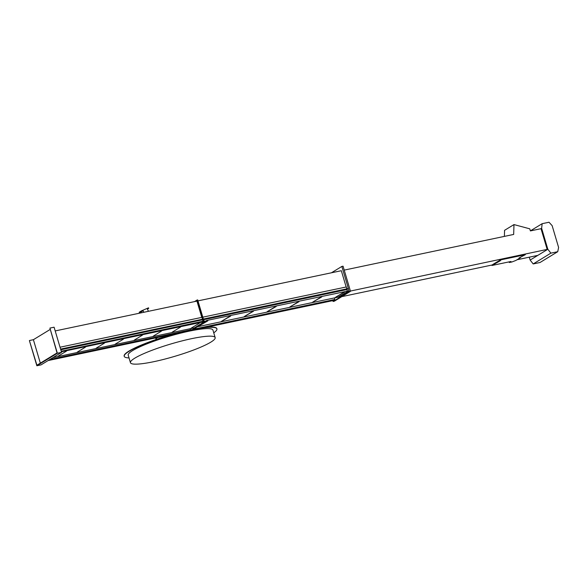 <?xml version="1.0" encoding="UTF-8"?>
<svg xmlns="http://www.w3.org/2000/svg" width="588" height="588" viewBox="0 0 588 588"><rect width="100%" height="100%" fill="white"/><g stroke="black" fill="none" stroke-linecap="round" stroke-linejoin="round"><path stroke-width="0.88" d="M493.839 264.424L494.317 264.299L493.839 264.424M500.528 260.616L491.972 265.475L510.972 261.476L509.304 262.505L511.825 262.013L515.911 260.433L520.446 257.662L519.079 257.948L525.319 254.685L525.194 254.266L501.263 259.308L499.756 260.227L500.498 260.513M525.319 254.685L501.38 259.727L501.263 259.308M501.38 259.727L499.881 260.646M499.785 260.322L493.619 263.975L493.744 264.394M499.616 260.807L499.491 260.388M493.648 264.071L491.847 265.056L491.972 265.475M493.479 264.549L493.354 264.13M509.73 261.733L509.245 262.101M499.976 260.675L500.454 260.558L499.976 260.675M215.171 337.608L212.937 330.066A44.181 6.475 163.5 0 0 179.34 333.477A44.181 6.475 163.5 0 0 132.579 350.61A44.181 6.475 163.5 0 0 128.213 355.159L130.448 362.708A44.181 6.475 163.5 0 0 164.037 359.297A44.181 6.475 163.5 0 0 210.798 342.157A44.181 6.475 163.5 0 0 215.171 337.608A44.181 6.475 163.5 0 0 181.574 341.018A44.181 6.475 163.5 0 0 134.814 358.151A44.181 6.475 163.5 0 0 130.448 362.708M213.753 332.823A48.334 7.085 163.5 0 0 216.913 328.89L216.84 328.633A48.334 7.085 163.5 0 0 180.09 332.367A48.334 7.085 163.5 0 0 128.934 351.109A48.334 7.085 163.5 0 0 124.156 356.093L124.23 356.343A48.334 7.085 163.5 0 0 129.029 357.916M216.913 328.89A48.334 7.085 163.5 0 0 180.163 332.617A48.334 7.085 163.5 0 0 129.007 351.359A48.334 7.085 163.5 0 0 124.23 356.343M166.617 335.792L167.301 335.469L166.617 335.792M197.48 326.752L338.754 297.014L348.919 290.81L206.601 320.497L204.22 321.952M348.919 290.81L206.601 320.497M206.675 320.747L204.293 322.202M207.821 320.886L198.656 326.164L207.799 320.82M230.621 316.087L221.448 321.364L230.599 316.021M253.413 311.287L244.248 316.572L253.391 311.221M276.213 306.488L267.048 311.772L276.191 306.421M299.005 301.688L289.84 306.973L298.983 301.622M321.805 296.896L312.64 302.173L321.783 296.83M344.597 292.096L335.432 297.374L344.583 292.03M199.244 325.789L207.211 320.96M222.036 320.989L230.004 316.16M244.836 316.19L252.803 311.361M267.628 311.39L275.596 306.569M290.428 306.598L298.395 301.769M313.22 301.798L321.188 296.969M336.02 296.999L343.987 292.17M143.825 312.279L143.09 310.736L141.686 311.339L141.458 310.861L148.507 307.833L148.735 308.31L147.323 308.913L148.455 311.309M141.179 312.838L140.833 312.11L143.09 310.736M140.833 312.11L139.422 312.72L141.686 311.339M139.422 312.72L139.202 312.243L141.458 310.861M147.419 309.112L148.735 308.31M157.716 337.483L157.268 337.755A12.987 1.904 163.5 0 0 155.982 339.1A12.987 1.904 163.5 0 0 156.408 339.408M190.152 329.993L190.291 328.707M192.614 329.478L203.786 322.658L203.661 322.231M203.345 321.18L202.919 319.725L203.632 318.99L60.579 349.103M60.777 349.779L202.919 319.725M202.5 319.225L201.949 317.351L60.02 347.221M202.75 319.174L197.083 300.027L194.481 301.622M202.926 321.269L202.537 319.938M201.78 317.38L196.951 301.1L55.198 330.934M49.965 359.43L190.328 329.883M529.281 257.169L530.141 260.065L547.23 249.628L541.026 228.681L541.629 228.313L547.832 249.261L550.89 253.141L557.733 251.701L558.6 247.452L552.139 225.638L549.008 222.242L542.165 223.683L541.629 228.313M344.223 270.105L513.669 234.436L513.978 224.579L529.766 228.82L530.391 230.915L541.026 228.681M350.426 291.053L547.832 249.261M341.812 296.631L491.847 265.056M517.021 259.756L537.822 255.376M513.978 224.579L504.57 230.32L504.379 236.391M347.515 291.663L338.056 297.161M347.302 290.884L346.913 289.553M346.156 286.995L341.327 270.708L197.98 300.88M205.829 327.362L332.859 300.622L334.704 299.498L334.653 297.881M332.852 300.622L333.102 301.46L349.294 291.582L341.841 266.438L331.434 272.795M203.955 321.055L203.521 319.6L204.242 318.865L348.008 288.605L346.957 289.546L203.558 319.725M202.801 317.167L346.325 286.959L346.876 288.84M193.408 329.236L334.704 299.498M333.102 301.46L334.322 301.21L350.507 291.325L343.061 266.18L341.841 266.438M350.507 291.325L349.294 291.582M204.315 319.115L348.081 288.855M204.242 318.865L203.691 319.196M530.141 260.065L533.198 263.939L550.89 253.141M530.376 230.878L542.165 223.683M533.198 263.939L540.041 262.498L557.733 251.701M203.36 319.049L197.693 299.902L197.083 300.027M193.209 329.353L204.396 322.533L204.205 321.901M203.786 322.658L204.396 322.533M48.12 360.554L173.012 334.263M60.652 349.353L203.705 319.24M52.92 357.622L194.503 327.817L204.668 321.614L204.47 320.945L61.218 351.256M204.668 321.614L61.813 351.683L61.615 351.014M61.813 351.683L61.417 351.925M66.532 351.065L58.205 356.174L66.532 351.065M85.532 347.067L77.197 352.175L85.532 347.067M104.524 343.069L96.197 348.177L104.524 343.069M123.524 339.07L115.197 344.178L123.524 339.07M142.517 335.072L134.189 340.18L142.517 335.072M161.516 331.073L153.189 336.182L161.516 331.073M180.516 327.075L172.181 332.183L180.516 327.075M199.508 323.077L191.181 328.185L199.508 323.077M61.542 352.359L54.096 327.207L49.914 328.089L57.051 352.932L36.912 365.229L29.4 340.614L36.853 365.758L41.028 364.883L61.542 352.359L57.359 353.234L49.914 328.089M29.591 340.496L33.391 339.695L50.105 329.493M36.853 365.758L57.359 353.234M40.329 363.141L33.391 339.695M509.348 262.461L509.223 262.042M509.304 262.505L509.186 262.086M155.982 339.1L155.636 337.924"/></g></svg>
